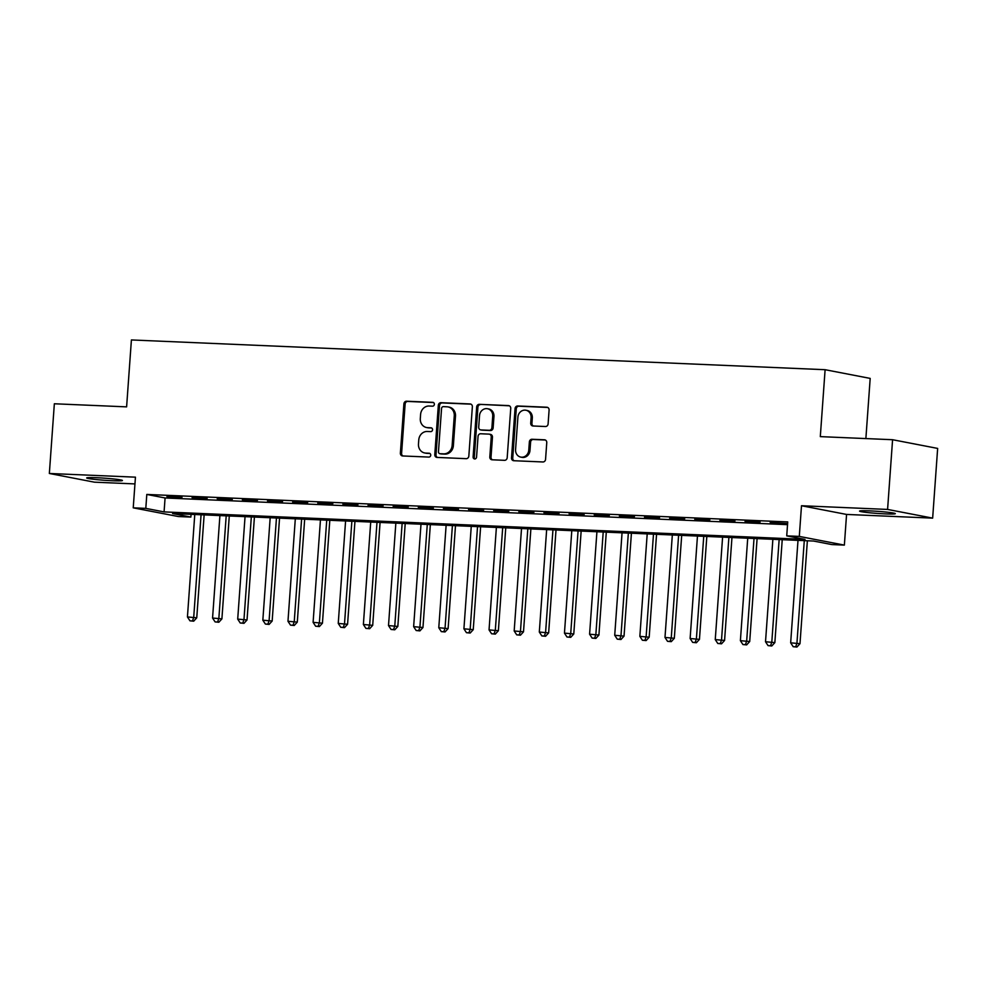 <?xml version="1.0" encoding="UTF-8"?>
<svg xmlns="http://www.w3.org/2000/svg" width="987" height="987" viewBox="0 0 987 987"><rect width="100%" height="100%" fill="white"/><g stroke="black" fill="none" stroke-linecap="round" stroke-linejoin="round"><path stroke-width="1.48" d="M434.366 404.325A1.925 1.727 -79.1 0 0 432.787 402.338L406.57 401.215A2.751 2.467 -79.1 0 0 403.905 403.843L400.377 453.107A2.751 2.467 -79.1 0 0 402.647 455.957L428.864 457.08A1.925 1.727 -79.1 0 0 429.135 453.243L425.742 453.095A8.797 7.884 -79.1 0 1 424.706 452.971A8.797 7.884 -79.1 0 1 418.476 444.002L418.772 439.894A8.797 7.884 -79.1 0 1 427.297 431.479L430.677 431.627A1.925 1.727 -79.1 0 0 430.961 427.79L427.568 427.642A8.797 7.884 -79.1 0 1 426.532 427.519A8.797 7.884 -79.1 0 1 420.302 418.55L420.598 414.441A8.797 7.884 -79.1 0 1 429.111 406.027L432.503 406.175A1.925 1.727 -79.1 0 0 434.366 404.325M869.646 510.871A17.926 1.049 -175.9 0 0 859.566 511.093A17.926 1.049 -175.9 0 0 885.24 513.882A17.926 1.049 -175.9 0 0 895.32 513.659A17.926 1.049 -175.9 0 0 869.646 510.871M96.763 477.72A17.926 1.049 -175.9 0 0 86.683 477.942A17.926 1.049 -175.9 0 0 112.358 480.731A17.926 1.049 -175.9 0 0 122.437 480.509A17.926 1.049 -175.9 0 0 96.763 477.72M545.441 426.52A2.751 2.467 -79.1 0 0 548.106 423.892L549.093 410.074A2.751 2.467 -79.1 0 0 546.823 407.224L517.719 405.978A2.751 2.467 -79.1 0 0 515.054 408.606L511.513 457.869A2.751 2.467 -79.1 0 0 513.783 460.719L542.899 461.965A2.751 2.467 -79.1 0 0 545.564 459.337L546.761 442.645A2.751 2.467 -79.1 0 0 544.491 439.795L532.03 439.264A2.751 2.467 -79.1 0 0 529.365 441.892L528.773 450.171A7.353 6.588 -79.1 0 1 520.778 457.104A7.353 6.588 -79.1 0 1 515.572 449.603L517.904 417.18A7.353 6.588 -79.1 0 1 525.898 410.234A7.353 6.588 -79.1 0 1 531.105 417.735L530.71 423.152A2.751 2.467 -79.1 0 0 532.98 425.989L545.441 426.52M786.725 535.867L799.297 536.41L844.366 545.108L831.807 544.565L813.535 541.036L172.602 513.548L190.873 517.077L178.314 516.534L133.233 507.836L145.805 508.379L164.076 511.908L804.997 539.395L786.725 535.867L787.725 521.926L146.804 494.438L145.805 508.379M133.233 507.836L135.441 477.165L49.35 473.476L54.347 403.769L126.607 406.866L131.407 339.947L825.107 369.706L820.308 436.624L892.581 439.721L887.584 509.428L801.493 505.739L799.297 536.41M472.366 406.78A2.751 2.467 -79.1 0 0 470.096 403.942L440.992 402.684A2.751 2.467 -79.1 0 0 438.327 405.324L434.786 454.588A2.751 2.467 -79.1 0 0 437.056 457.425L466.172 458.671A2.751 2.467 -79.1 0 0 468.837 456.043L472.366 406.78M479.349 404.337L508.465 405.583A2.751 2.467 -79.1 0 1 510.735 408.421L507.195 457.684A2.751 2.467 -79.1 0 1 504.542 460.324L492.081 459.782A2.751 2.467 -79.1 0 1 489.811 456.944L491.242 436.97A2.751 2.467 -79.1 0 0 488.972 434.12L480.706 433.762A2.751 2.467 -79.1 0 0 478.041 436.402L476.548 457.203A1.925 1.727 -79.1 0 1 473.094 457.055L476.684 406.965A2.751 2.467 -79.1 0 1 479.349 404.337L509.329 405.805M892.581 439.721L937.65 448.419L932.653 518.126L887.584 509.428M49.35 473.476L94.419 482.174L134.948 483.914M182.027 497.275L166.951 496.634L182.027 497.275M207.159 498.349L192.083 497.707L207.159 498.349M232.29 499.434L217.214 498.78L232.29 499.434M257.434 500.508L242.346 499.866L257.434 500.508M282.566 501.581L267.477 500.94L282.566 501.581M307.697 502.667L292.621 502.013L307.697 502.667M332.829 503.74L317.752 503.099L332.829 503.74M357.96 504.826L342.884 504.172L357.96 504.826M383.104 505.899L368.015 505.258L383.104 505.899M408.236 506.973L393.159 506.331L408.236 506.973M433.367 508.058L418.291 507.404L433.367 508.058M458.499 509.132L443.422 508.49L458.499 509.132M483.642 510.205L468.554 509.563L483.642 510.205M508.774 511.291L493.697 510.637L508.774 511.291M533.905 512.364L518.829 511.722L533.905 512.364M559.037 513.45L543.96 512.796L559.037 513.45M584.181 514.523L569.092 513.869L584.181 514.523M609.312 515.596L594.223 514.955L609.312 515.596M634.444 516.682L619.367 516.028L634.444 516.682M659.575 517.756L644.499 517.114L659.575 517.756M684.707 518.829L669.63 518.187L684.707 518.829M709.85 519.915L694.762 519.261L709.85 519.915M734.982 520.988L719.905 520.346L734.982 520.988M760.113 522.061L745.037 521.42L760.113 522.061M146.804 494.438L165.076 497.966L787.527 524.665M787.601 523.603L770.168 522.493L787.601 523.702M865.87 438.573L870.189 378.403L825.107 369.706M801.493 505.739L846.562 514.437L932.653 518.126M846.562 514.437L844.366 545.108M191.071 514.35L190.873 517.077M165.076 497.966L164.076 511.908M426.532 427.519L427.741 427.753A8.797 7.884 -79.1 0 0 428.79 427.877L427.568 427.642M431.677 428L428.79 427.877M424.706 452.971L425.915 453.206A8.797 7.884 -79.1 0 0 426.964 453.329L425.742 453.095M429.851 453.452L426.964 453.329M433.503 402.548L407.791 401.45A2.751 2.467 -79.1 0 0 405.126 404.078L401.598 453.341A2.751 2.467 -79.1 0 0 402.992 455.969M470.972 404.164L442.201 402.93A2.751 2.467 -79.1 0 0 439.536 405.558L436.007 454.822A2.751 2.467 -79.1 0 0 437.414 457.437M443.422 406.632A1.925 1.727 -79.1 0 0 441.559 408.482L438.462 451.725A1.925 1.727 -79.1 0 0 440.054 453.712L443.632 453.86A8.797 7.884 -79.1 0 0 452.145 445.445L454.267 415.885A8.797 7.884 -79.1 0 0 448.036 406.915A8.797 7.884 -79.1 0 0 447 406.792L443.422 406.632M440.819 453.86A1.925 1.727 -79.1 0 0 441.263 453.946L440.054 453.712M448.036 406.915L449.258 407.15A8.797 7.884 -79.1 0 1 455.488 416.119L453.366 445.68A8.797 7.884 -79.1 0 1 444.841 454.106L441.263 453.946M489.293 434.157L490.514 434.391A2.751 2.467 -79.1 0 1 492.464 437.204L491.02 457.178A2.751 2.467 -79.1 0 0 492.427 459.806M480.57 404.571A2.751 2.467 -79.1 0 0 477.905 407.199L474.315 457.289A1.925 1.727 -79.1 0 0 475.092 459.004M492.723 416.23A7.353 6.588 -79.1 0 0 487.516 408.729A7.353 6.588 -79.1 0 0 479.522 415.663L478.707 427.087A2.751 2.467 -79.1 0 0 480.977 429.937L489.244 430.295A2.751 2.467 -79.1 0 0 491.908 427.655L492.723 416.23L493.944 416.465A7.353 6.588 -79.1 0 0 488.738 408.963L487.516 408.729M481.557 430.048A2.751 2.467 -79.1 0 0 482.199 430.172L480.977 429.937M493.944 416.465L493.13 427.889A2.751 2.467 -79.1 0 1 490.465 430.529L482.199 430.172M525.898 410.234L527.107 410.469A7.353 6.588 -79.1 0 1 532.314 417.982L531.931 423.386A2.751 2.467 -79.1 0 0 533.325 426.002M520.778 457.104L522 457.339A7.353 6.588 -79.1 0 0 529.994 450.405L528.773 450.171M545.367 440.017L533.251 439.499A2.751 2.467 -79.1 0 0 530.587 442.127L529.994 450.405M547.699 407.446L518.928 406.212A2.751 2.467 -79.1 0 0 516.263 408.84L512.734 458.104A2.751 2.467 -79.1 0 0 514.141 460.732M194.772 514.498L187.431 616.949L196.758 617.813L204.136 514.906M192.49 620.946L189.973 620.835L193.699 621.181L192.49 620.946L193.723 617.22L201.064 514.77M189.973 620.835L187.431 616.949M196.758 617.813L193.699 621.181M219.916 515.584L212.563 618.035L221.902 618.886L229.28 515.979M217.621 622.02L215.104 621.909L218.843 622.254L217.621 622.02L218.855 618.306L226.196 515.856M215.104 621.909L212.563 618.035M221.902 618.886L218.843 622.254M245.047 516.657L237.707 619.108L247.034 619.972L254.412 517.065M242.753 623.093L240.236 622.994L243.974 623.34L242.753 623.093L243.986 619.38L251.327 516.929M240.236 622.994L237.707 619.108M247.034 619.972L243.974 623.34M270.179 517.731L262.838 620.181L272.165 621.045L279.543 518.138M267.884 624.179L265.38 624.068L269.106 624.413L267.884 624.179L269.118 620.453L276.459 518.002M265.38 624.068L262.838 620.181M272.165 621.045L269.106 624.413M295.31 518.817L287.97 621.267L297.297 622.118L304.675 519.211M293.028 625.252L290.511 625.141L294.237 625.487L293.028 625.252L294.249 621.539L301.603 519.088M290.511 625.141L287.97 621.267M297.297 622.118L294.237 625.487M320.454 519.89L313.101 622.341L322.441 623.204L329.806 520.297M318.159 626.338L315.643 626.227L319.381 626.572L318.159 626.338L319.393 622.612L326.734 520.161M315.643 626.227L313.101 622.341M322.441 623.204L319.381 626.572M345.586 520.976L338.245 623.426L347.572 624.277L354.95 521.37M343.291 627.411L340.774 627.3L344.512 627.646L343.291 627.411L344.525 623.685L351.865 521.235M340.774 627.3L338.245 623.426M347.572 624.277L344.512 627.646M370.717 522.049L363.376 624.5L372.704 625.351L380.081 522.444M368.422 628.485L365.918 628.386L369.644 628.719L368.422 628.485L369.656 624.771L376.997 522.32M365.918 628.386L363.376 624.5M372.704 625.351L369.644 628.719M395.849 523.122L388.508 625.573L397.835 626.437L405.213 523.529M393.566 629.57L391.049 629.459L394.775 629.805L393.566 629.57L394.788 625.844L402.141 523.394M391.049 629.459L388.508 625.573M397.835 626.437L394.775 629.805M420.993 524.208L413.639 626.659L422.967 627.51L430.344 524.603M418.698 630.644L416.181 630.533L419.919 630.878L418.698 630.644L419.931 626.93L427.272 524.479M416.181 630.533L413.639 626.659M422.967 627.51L419.919 630.878M446.124 525.281L438.783 627.732L448.11 628.596L455.488 525.689M443.829 631.717L441.312 631.618L445.051 631.951L443.829 631.717L445.063 628.003L452.404 525.553M441.312 631.618L438.783 627.732M448.11 628.596L445.051 631.951M471.255 526.355L463.915 628.805L473.242 629.669L480.62 526.762M468.961 632.803L466.456 632.692L470.182 633.037L468.961 632.803L470.194 629.077L477.535 526.626M466.456 632.692L463.915 628.805M473.242 629.669L470.182 633.037M496.387 527.44L489.046 629.891L498.373 630.742L505.751 527.835M494.092 633.876L491.588 633.765L495.314 634.11L494.092 633.876L495.326 630.162L502.679 527.712M491.588 633.765L489.046 629.891M498.373 630.742L495.314 634.11M521.518 528.514L514.178 630.964L523.505 631.828L530.883 528.921M519.236 634.962L516.719 634.851L520.445 635.196L519.236 634.962L520.47 631.236L527.811 528.785M516.719 634.851L514.178 630.964M523.505 631.828L520.445 635.196M546.662 529.6L539.309 632.038L548.649 632.901L556.014 529.994M544.368 636.035L541.851 635.924L545.589 636.27L544.368 636.035L545.601 632.309L552.942 529.859M541.851 635.924L539.309 632.038M548.649 632.901L545.589 636.27M571.794 530.673L564.453 633.123L573.78 633.975L581.158 531.068M569.499 637.108L566.982 637.01L570.72 637.343L569.499 637.108L570.733 633.395L578.074 530.944M566.982 637.01L564.453 633.123M573.78 633.975L570.72 637.343M596.925 531.746L589.584 634.197L598.912 635.06L606.289 532.153M594.63 638.194L592.126 638.083L595.852 638.429L594.63 638.194L595.864 634.468L603.205 532.018M592.126 638.083L589.584 634.197M598.912 635.06L595.852 638.429M622.057 532.832L614.716 635.283L624.043 636.134L631.421 533.227M619.774 639.268L617.257 639.157L620.983 639.502L619.774 639.268L620.996 635.542L628.349 533.091M617.257 639.157L614.716 635.283M624.043 636.134L620.983 639.502M647.201 533.905L639.847 636.356L649.175 637.207L656.552 534.312M644.906 640.341L642.389 640.242L646.127 640.575L644.906 640.341L646.14 636.627L653.48 534.177M642.389 640.242L639.847 636.356M649.175 637.207L646.127 640.575M672.332 534.979L664.991 637.429L674.318 638.293L681.696 535.386M670.037 641.427L667.52 641.316L671.259 641.661L670.037 641.427L671.271 637.701L678.612 535.25M667.52 641.316L664.991 637.429M674.318 638.293L671.259 641.661M697.464 536.064L690.123 638.515L699.45 639.366L706.828 536.459M695.169 642.5L692.664 642.389L696.39 642.734L695.169 642.5L696.403 638.786L703.743 536.336M692.664 642.389L690.123 638.515M699.45 639.366L696.39 642.734M722.595 537.138L715.254 639.588L724.581 640.452L731.959 537.545M720.313 643.573L717.796 643.475L721.522 643.82L720.313 643.573L721.534 639.86L728.887 537.409M717.796 643.475L715.254 639.588M724.581 640.452L721.522 643.82M747.727 538.211L740.386 640.662L749.713 641.525L757.091 538.618M745.444 644.659L742.927 644.548L746.653 644.893L745.444 644.659L746.678 640.933L754.019 538.483M742.927 644.548L740.386 640.662M749.713 641.525L746.653 644.893M772.87 539.297L765.517 641.747L774.857 642.599L782.235 539.692M770.576 645.732L768.059 645.621L771.797 645.967L770.576 645.732L771.809 642.019L779.15 539.568M768.059 645.621L765.517 641.747M774.857 642.599L771.797 645.967M798.002 540.37L790.661 642.821L799.988 643.684L807.366 540.777M795.707 646.818L793.19 646.707L796.928 647.053L795.707 646.818L796.941 643.092L804.282 540.642M793.19 646.707L790.661 642.821M799.988 643.684L796.928 647.053M401.598 453.341L400.377 453.107M405.126 404.078L403.905 403.843M407.791 401.45L406.57 401.215M436.007 454.822L434.786 454.588M439.536 405.558L438.327 405.324M442.201 402.93L440.992 402.684M470.737 404.065L470.096 403.942M444.841 454.106L443.632 453.86M453.366 445.68L452.145 445.445M455.488 416.119L454.267 415.885M509.107 405.706L508.465 405.583M491.02 457.178L489.811 456.944M492.464 437.204L491.242 436.97M474.315 457.289L473.094 457.055M477.905 407.199L476.684 406.965M490.465 430.529L489.244 430.295M493.13 427.889L491.908 427.655M531.931 423.386L530.71 423.152M532.314 417.982L531.105 417.735M530.587 442.127L529.365 441.892M533.251 439.499L532.03 439.264M545.132 439.918L544.491 439.795M512.734 458.104L511.513 457.869M516.263 408.84L515.054 408.606M518.928 406.212L517.719 405.978M547.464 407.347L546.823 407.224M441.041 453.921L439.82 453.687M481.878 430.135L480.657 429.9"/></g></svg>
